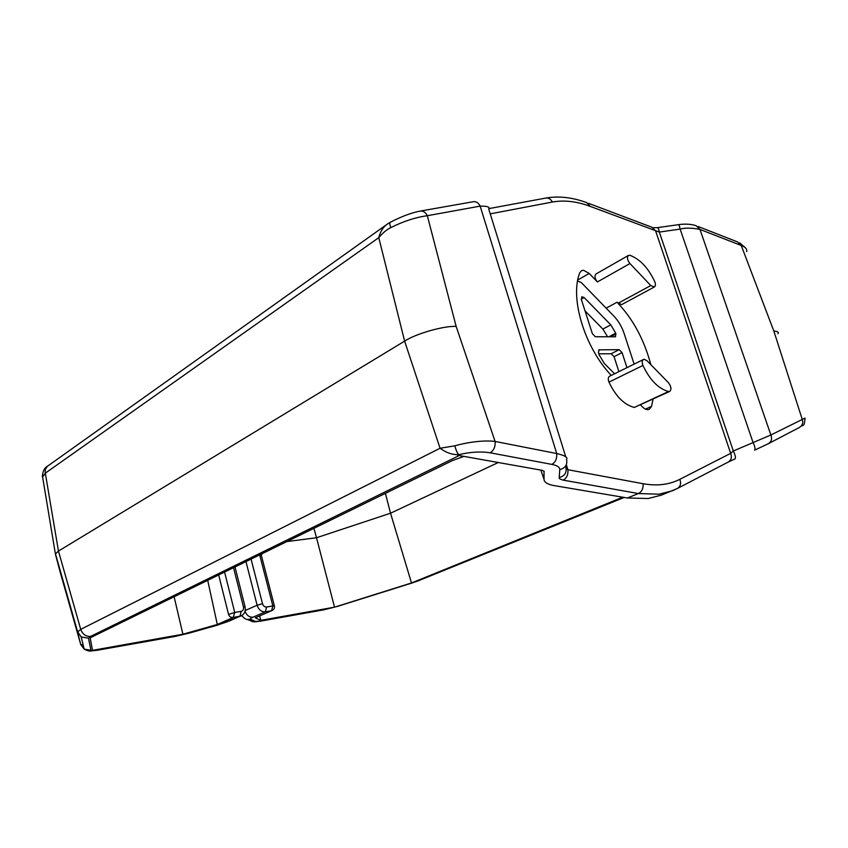 <?xml version="1.0" encoding="UTF-8"?>
<svg xmlns="http://www.w3.org/2000/svg" width="848" height="848" viewBox="0 0 848 848"><rect width="100%" height="100%" fill="white"/><g stroke="black" fill="none" stroke-linecap="round" stroke-linejoin="round"><path stroke-width="1.27" d="M677.022 488.639L661.345 495.137L648.179 498.529L627.403 497.988L554.274 485.618C547.596 484.431 544.183 482.332 544.034 479.332L544.024 471.085M611.26 375.41C584.505 347.192 569.75 298.22 579.672 272.971L581.399 270.735L583.541 270.279L589.19 273.438L597.395 281.949C594.766 278.536 594.3 275.886 595.996 273.978L596.102 273.925M577.573 281.059L581.219 282.49L613.804 316.05C618.404 320.894 621.828 326.639 624.064 333.285L634.124 364.099M621.743 304.58L654.402 286.942C655.652 286.009 655.758 284.207 654.709 281.536C648.222 267.873 639.996 259.138 630.022 255.333L628.442 255.428C626.778 257.326 627.287 260.029 629.958 263.537L650.776 285.564L617.991 303.308C633.202 319.389 644.151 339.836 650.851 364.651M644.247 359.308L647.098 360.813L668.383 382.639C671.245 386.455 671.69 389.391 669.708 391.437L668.468 391.543C658.345 388.66 649.844 379.957 642.943 365.456C641.83 362.509 641.989 360.517 643.441 359.499L644.247 359.308M581.368 299.492L581.823 296.747L584.134 297.531L610.793 324.869L615.754 333.2L615.542 336.773L595.338 336.741L592.381 333.73L581.368 299.492M274.37 605.875L261.364 555.44L260.495 554.486M463.877 456.383L452.196 460.676L90.079 637.876L92.527 650.342L90.142 637.844M228.939 621.234L239.952 616.22L233.476 617.344L217.311 624.488L182.903 634.23L92.527 650.342M459.181 455.546L90.641 636.382L88.446 638.141L90.927 650.215L84.185 649.155L80.74 644.544L60.091 571.785L55.48 554.433L42.506 476.385C42.644 471.234 44.478 467.736 47.997 465.87L47.997 465.87C45.718 467.767 44.827 470.195 45.326 473.163L42.506 477.17M390.811 227.603C403.584 221.222 415.764 217.268 427.328 215.721C425.463 212.011 422.855 210.516 419.527 211.216C410.962 212.922 401.199 216.622 390.228 222.314L390.228 222.314C389.508 222.823 389.698 224.593 390.811 227.603C386.794 229.532 382.787 232.882 378.78 237.652C380.381 231.451 383.169 226.978 387.144 224.232L47.997 465.87M182.903 634.23L174.116 596.748M88.446 638.141L81.217 636.996L77.518 632.057L80.74 644.544L83.199 645.116M55.48 554.433L77.518 632.057L80.73 629.354C82.595 634.325 85.902 636.668 90.641 636.382M544.162 471.477L542.381 470.364L457.687 455.281L458.927 454.676C452.366 454.857 446.08 452.715 440.07 448.263L454.857 445.815C455.97 450.341 457.326 453.298 458.927 454.676C470.587 451.91 480.996 451.284 490.176 452.8L551.868 464.397C557.168 465.457 559.797 467.206 559.754 469.633L559.235 477.551C558.715 478.389 560.04 479.247 563.189 480.127L638.385 493.547L627.403 497.988M217.311 624.488L207.696 580.318M188.468 633.339L217.936 625.008L241.171 615.86L239.952 616.22L241.214 611.334L234.737 612.447L233.211 617.439C230.889 617.673 229.342 616.676 228.557 614.418L228.578 614.524M55.502 553.818L58.459 551.062L404.623 341.129C415.552 333.783 444.267 325.59 456.16 326.438L427.328 215.721L480.159 206.128C487.293 206.022 490.165 207.018 488.766 209.117L565.807 457.008M454.857 445.815C467.746 442.158 484.102 440.006 495.094 441.448L456.16 326.438M643.007 483.71C656.967 486.201 669.242 484.738 679.82 479.321C681.347 483.477 680.52 486.54 677.351 488.49L672.231 490.822L659.055 494.204L638.385 493.547C641.947 491.628 643.494 488.353 643.007 483.71L567.895 469.718C568.33 474.594 566.761 478.06 563.189 480.127M566.082 465.255L565.913 467.492C566.856 472.718 564.63 476.067 559.235 477.551M566.337 464.715L567.895 469.718L566.093 468.128M559.754 469.633C565.309 468.16 567.566 464.746 566.549 459.404C568.054 457.379 564.779 455.429 556.723 453.542C557.083 458.683 555.461 462.308 551.868 464.397M653.055 399.175L651.561 406.34L649.292 409.34C647.257 410.146 644.989 409.34 642.487 406.934L640.547 404.973M669.581 391.5L634.24 407.453C624.117 404.708 615.69 396.27 608.97 382.13C607.878 379.247 608.08 377.286 609.553 376.258L643.441 359.499M621.658 304.644L616.994 302.27L606.14 308.163M728.676 461.821L735.036 458.874C735.905 457.909 735.343 455.281 733.319 450.988L730.669 453.351L655.631 230.963L651.953 227.264L588.618 203.361M614.556 373.777L604.264 363.41L599.186 354.909L598.487 352.747L598.995 349.853L619.178 349.662L622.072 352.609L626.958 367.65M654.402 286.942L650.776 285.564M546.504 197.944C559.309 195.899 572.707 197.467 586.699 202.64L590.335 206.424L659.331 232.076C658.79 229.119 658.186 227.646 657.539 227.656L653.437 227.709M777.955 333.709C779.047 332.246 777.669 331.356 773.832 331.038L802.102 418.954C803.459 422.664 802.579 425.484 799.494 427.424C803.268 423.703 804.169 428.473 805.059 418.064L770.885 434.992L733.319 450.988L659.331 232.076L680.149 229.087C685.364 227.73 691.968 227.836 699.982 229.416L696.229 225.759C691.321 224.084 685.396 223.713 678.432 224.656M657.719 227.624L678.252 224.688C678.909 224.54 679.545 226.013 680.149 229.087L752.971 442.243C754.964 446.493 755.494 449.133 754.582 450.171L768.277 443.727C771.436 441.787 772.305 438.882 770.885 434.992L699.982 229.416L741.247 245.507C745.477 247.075 747.279 249.1 746.643 251.602M677.679 488.321L728.178 462.096C731.273 460.199 732.11 457.273 730.669 453.351L679.82 479.321M618.902 371.636L614.058 356.669L611.175 353.743L598.836 353.828M607.624 336.836L602.864 329.077L585.035 310.887M622.792 497.214L411.492 582.968L334.525 607.179L260.707 620.344L255.206 617.821L271.551 610.751L265.339 611.821L253.011 617.174C249.397 617.429 246.736 615.478 245.04 611.344M385.384 493.377L390.536 513.22L498.253 462.51M286.878 541.575L316.516 537.738L313.93 528.336M334.525 607.179L316.516 537.738L390.536 513.22L411.492 582.968M260.707 620.344L259.711 615.871M251.676 558.8L250.923 559.171M271.413 610.804C273.83 609.829 274.826 608.217 274.392 605.97L272.844 605.949L259.679 554.878M90.927 650.215C91.298 650.914 94.192 650.798 99.629 649.844L175.759 636.307M188.256 633.339L176.479 636.106M227.72 621.616L217.788 624.987M42.464 476.883L42.453 474.922M45.326 473.163L378.78 237.652L404.623 341.129L440.07 448.263L80.73 629.354L58.459 551.062L45.326 473.163M99.629 649.844L176.013 636.265L217.968 624.997M55.48 553.914L77.571 631.686L81.207 636.996L84.185 649.155C87.418 650.766 89.761 651.359 91.202 650.957L99.015 650.034M241.214 611.334C243.111 610.772 243.853 609.288 243.45 606.903L245.114 606.935C245.878 611.026 244.563 613.994 241.171 615.86M224.582 572.061L234.737 612.447L228.557 614.418L218.678 574.944M490.176 452.8C493.843 450.489 495.486 446.705 495.094 441.448L556.723 453.542L480.159 206.128C478.251 202.502 475.696 201.082 472.495 201.856L421.011 210.951M488.798 208.629L545.147 198.188C548.2 197.467 550.606 198.75 552.366 202.047L490.239 213.855M243.45 606.903L233.529 567.683M540.833 470.089L544.034 479.332M577.774 279.999L589.19 273.438M597.395 281.949L629.958 263.537M651.561 406.34L645.519 409.128M590.335 206.424C576.884 201.358 564.227 199.905 552.366 202.047M735.11 458.832L728.421 461.969M773.832 331.038L741.247 245.507L737.506 241.913L698.264 226.554M642.943 365.456L608.97 382.13M634.24 407.453L668.468 391.543M619.178 349.662L611.175 353.743M598.593 350.203L599.525 349.726M614.058 356.669L622.072 352.609M610.475 336.857L616.008 333.964M608.79 336.847L615.754 333.2M602.864 329.077L610.793 324.869M581.272 299.132L584.134 297.531M241.744 615.574C243.959 618.234 245.909 619.538 247.584 619.485L250.425 619.231C249.789 618.902 250.658 618.213 253.011 617.174M250.425 619.231L255.28 621.383L252.503 621.637L248.04 619.506M260.59 621.139L255.28 621.383M261.248 620.948L324.445 609.648L338.278 606.15L412.637 582.767L623.99 497.416M245.242 610.496L257.114 605.239C258.682 609.818 261.428 612.023 265.339 611.821L266.622 607.009L272.844 605.949L271.551 610.751M418.795 580.594L624.181 497.447M412.637 582.767L419.569 580.371M338.278 606.15L412.838 582.746M324.445 609.648L323.692 609.85M245.973 561.588L257.114 605.239L262.509 603.712C263.293 606.002 264.661 607.104 266.622 607.009M251.125 559.277L262.509 603.712M390.122 222.377L387.144 224.222M245.083 606.829L234.991 566.962M595.996 273.978L628.389 255.46M739.668 242.825L745.01 247.446M799.494 427.424L768.574 443.568M247.584 619.485L252.503 621.637C255.365 621.722 251.983 622.294 260.76 621.107L323.957 609.797L338.522 606.119M261.937 553.776L261.364 555.451"/></g></svg>
